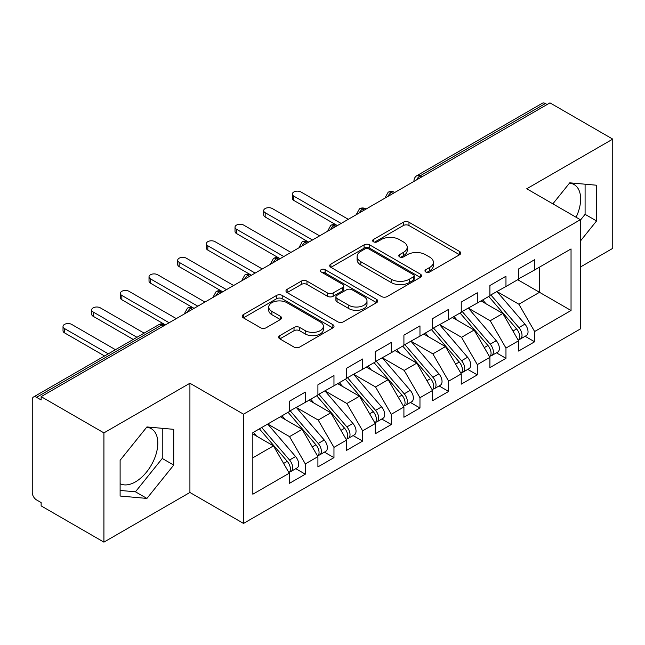 <?xml version="1.0" encoding="UTF-8"?>
<svg xmlns="http://www.w3.org/2000/svg" width="645" height="645" viewBox="0 0 645 645"><rect width="100%" height="100%" fill="white"/><g stroke="black" fill="none" stroke-linecap="round" stroke-linejoin="round"><path stroke-width="0.97" d="M425.781 271.988A2.782 1.604 0 0 0 429.723 271.988L459.619 254.727A3.983 2.298 0 0 0 460.78 253.098A3.983 2.298 0 0 0 459.619 251.477L408.97 222.235A3.983 2.298 0 0 0 403.343 222.235L373.447 239.497A2.782 1.604 0 0 0 372.625 240.633A2.782 1.604 0 0 0 373.447 241.77A2.782 1.604 0 0 0 377.381 241.77L381.251 239.537A12.731 7.353 0 0 1 399.263 239.537L403.48 241.972A12.731 7.353 0 0 1 407.213 247.172A12.731 7.353 0 0 1 403.48 252.372L399.61 254.606A2.782 1.604 0 0 0 398.795 255.743A2.782 1.604 0 0 0 399.61 256.879A2.782 1.604 0 0 0 403.552 256.879L407.422 254.646A12.731 7.353 0 0 1 425.426 254.646L429.651 257.081A12.731 7.353 0 0 1 433.375 262.281A12.731 7.353 0 0 1 429.651 267.473L425.781 269.715A2.782 1.604 0 0 0 424.966 270.852A2.782 1.604 0 0 0 425.781 271.988L425.781 269.715M120.115 483.71A31.621 18.254 120 0 0 135.45 481.879A31.621 18.254 120 0 0 156.106 454.016A31.621 18.254 120 0 0 151.261 428.675A31.621 18.254 120 0 0 146.673 427.248M569.503 183.132A31.621 18.254 -60 0 1 574.09 184.559A31.621 18.254 -60 0 1 576.098 217.26M279.817 335.626A3.983 2.298 0 0 0 278.648 337.254A3.983 2.298 0 0 0 279.817 338.875L294.023 347.083A3.983 2.298 0 0 0 299.651 347.083L332.852 327.91A3.983 2.298 0 0 0 334.021 326.289A3.983 2.298 0 0 0 332.852 324.661L282.204 295.418A3.983 2.298 0 0 0 276.576 295.418L243.375 314.591A3.983 2.298 0 0 0 242.206 316.211A3.983 2.298 0 0 0 243.375 317.84L260.54 327.749A3.983 2.298 0 0 0 266.167 327.749L280.373 319.541A3.983 2.298 0 0 0 281.543 317.921A3.983 2.298 0 0 0 280.373 316.292L271.868 311.382A10.643 6.144 0 0 1 268.747 307.036A10.643 6.144 0 0 1 275.318 301.36A10.643 6.144 0 0 1 286.92 302.69L320.259 321.944A10.643 6.144 0 0 1 323.379 326.289A10.643 6.144 0 0 1 316.808 331.965A10.643 6.144 0 0 1 305.206 330.635L299.651 327.426A3.983 2.298 0 0 0 294.023 327.426L279.817 335.626L279.817 338.875M580.355 267.054L612.75 248.357L612.75 139.118L549.967 102.869L41.135 396.643L41.135 399.956L36.547 397.304A6.079 3.507 -120 0 0 33.508 397.006A6.079 3.507 -120 0 0 32.25 399.787L32.25 492.474A6.079 3.507 -120 0 0 36.547 499.923L41.135 502.568L41.135 505.882L103.918 542.131L189.92 492.474L243.52 523.426L243.52 414.187L189.92 383.243L103.918 432.892L41.135 396.643M612.75 139.118L526.747 188.767L580.355 219.719L243.52 414.187M381.534 296.555A3.983 2.298 0 0 0 387.161 296.555L420.363 277.39A3.983 2.298 0 0 0 421.532 275.762A3.983 2.298 0 0 0 420.363 274.141L369.714 244.898A3.983 2.298 0 0 0 364.086 244.898L330.885 264.063A3.983 2.298 0 0 0 329.716 265.692A3.983 2.298 0 0 0 330.885 267.312L381.534 296.555M322.29 272.585A2.782 1.604 0 0 1 325.112 272.98L325.112 269.666L376.607 299.401A3.983 2.298 0 0 1 377.776 301.022A3.983 2.298 0 0 1 376.607 302.65L343.406 321.815A3.983 2.298 0 0 1 337.778 321.815L287.13 292.58L287.13 289.331A3.983 2.298 0 0 0 285.961 290.951A3.983 2.298 0 0 0 287.13 292.58M287.13 289.331L301.336 281.123A3.983 2.298 0 0 1 306.964 281.123L327.507 292.983A3.983 2.298 0 0 0 333.134 292.983L342.56 287.541A3.983 2.298 0 0 0 343.729 285.912A3.983 2.298 0 0 0 342.56 284.292L321.178 271.948A2.782 1.604 0 0 1 320.363 270.811A2.782 1.604 0 0 1 322.081 269.32A2.782 1.604 0 0 1 325.112 269.666M243.52 523.426L580.355 328.958L580.355 219.719M517.717 279.72L571.043 310.503L571.043 248.93L534.632 269.949L534.632 259.693L518.58 268.957L518.58 279.221L505.97 286.501L505.97 276.237L489.91 285.509L489.91 295.773L477.3 303.053L477.3 292.79L461.248 302.062L461.248 312.317L448.63 319.606L448.63 309.342L432.577 318.614L432.577 328.869L419.968 336.15L419.968 325.894L403.915 335.158L403.915 345.422L391.297 352.702L391.297 342.447L375.245 351.71L375.245 361.974L362.635 369.254L362.635 358.991L346.583 368.263L346.583 378.526L333.965 385.807L333.965 375.543L317.912 384.815L317.912 395.071L305.303 402.359L305.303 392.096L289.25 401.359L289.25 411.623L252.84 432.642L252.84 494.215L289.25 473.196L273.48 445.888L252.84 433.972M571.043 310.503L534.632 331.522L518.87 304.214L497.077 291.637M525.103 336.279L534.632 341.786L534.632 331.522M534.632 341.786L518.58 351.049L518.58 340.786L505.97 348.074L490.2 320.758L468.415 308.181M496.44 352.831L505.97 358.33L505.97 348.074M505.97 358.33L489.91 367.602L489.91 357.338L477.3 364.619L461.53 337.311L439.745 324.733M467.77 369.383L477.3 374.882L477.3 364.619M477.3 374.882L461.248 384.154L461.248 373.89L448.63 381.171L432.868 353.863L411.083 341.286M439.108 385.936L448.63 391.434L448.63 381.171M448.63 391.434L432.577 400.698L432.577 390.443L419.968 397.723L404.197 370.415L382.412 357.838M410.438 402.48L419.968 407.987L419.968 397.723M419.968 407.987L403.915 417.25L403.915 406.995L391.297 414.275L375.535 386.968L353.75 374.382M381.776 419.032L391.297 424.531L391.297 414.275M391.297 424.531L375.245 433.803L375.245 423.539L362.635 430.828L346.865 403.512L325.08 390.935M353.105 435.585L362.635 441.083L362.635 430.828M362.635 441.083L346.583 450.355L346.583 440.092L333.965 447.372L318.203 420.064L296.41 407.487M324.435 452.137L333.965 457.636L333.965 447.372M333.965 457.636L317.912 466.907L317.912 456.644L305.303 463.924L289.532 436.617L267.748 424.039M295.773 468.689L305.303 474.188L305.303 463.924M305.303 474.188L289.25 483.452L289.25 473.196M289.25 411.292L305.303 402.359M252.84 457.805L273.48 445.888M317.912 394.74L333.965 385.807M289.532 436.617L302.15 429.336L280.357 416.759M317.912 456.644L302.15 429.336M346.583 378.196L362.635 369.254M318.203 420.064L330.812 412.784L309.028 400.206M346.583 440.092L330.812 412.784M375.245 361.643L391.297 352.702M346.865 403.512L359.483 396.232L337.69 383.654M375.245 423.539L359.483 396.232M403.915 345.091L419.968 336.15M375.535 386.968L388.145 379.679L366.36 367.102M403.915 406.995L388.145 379.679M432.577 328.539L448.63 319.606M404.197 370.415L416.815 363.135L395.022 350.549M432.577 390.443L416.815 363.135M461.248 311.986L477.3 303.053M432.868 353.863L445.477 346.583L423.692 334.005M461.248 373.89L445.477 346.583M489.91 295.442L505.97 286.501M461.53 337.311L474.148 330.03L452.363 317.453M489.91 357.338L474.148 330.03M547.105 104.53L545.38 103.539L420.04 175.9L421.757 176.899M416.597 179.874A6.079 3.507 120 0 1 420.04 175.9A6.079 3.507 60 0 0 417.001 175.601L542.34 103.232A6.079 3.507 60 0 1 545.38 103.539M518.58 278.89L534.632 269.949M518.87 304.214L539.51 292.298L539.51 267.135L571.043 248.93M490.2 320.758L502.81 313.478L481.025 300.901M518.58 340.786L502.81 313.478M103.918 432.892L103.918 542.131M580.355 241.109L596.552 220.953L596.552 185.22L569.753 182.825L552.854 203.844M189.92 492.474L189.92 383.243M173.723 465.077L173.723 429.336L146.915 426.942L120.115 460.288L120.115 496.029L146.915 498.424L173.723 465.077L162.25 458.458L162.25 428.312M392.95 193.532L391.225 192.533A6.079 3.507 -120 0 0 388.185 192.234A6.079 3.507 -120 0 0 388.121 192.274L385.291 197.418A6.079 3.507 0 0 0 385.347 197.918M364.28 210.077L362.563 209.085A6.079 3.507 -120 0 0 359.523 208.786A6.079 3.507 -120 0 0 359.45 208.827L356.62 213.971A6.079 3.507 0 0 0 356.685 214.471M335.618 226.629L333.892 225.637A6.079 3.507 -120 0 0 330.853 225.339A6.079 3.507 -120 0 0 330.78 225.379L327.958 230.515A6.079 3.507 0 0 0 328.015 231.015M306.947 243.181L305.23 242.189A6.079 3.507 -120 0 0 302.191 241.883A6.079 3.507 -120 0 0 302.118 241.931L299.288 247.067A6.079 3.507 0 0 0 299.353 247.567M278.285 259.733L276.56 258.742A6.079 3.507 -120 0 0 273.52 258.435A6.079 3.507 -120 0 0 273.448 258.484L270.618 263.62A6.079 3.507 0 0 0 270.682 264.119M249.615 276.286L247.898 275.286A6.079 3.507 -120 0 0 244.858 274.988A6.079 3.507 -120 0 0 244.786 275.028L241.956 280.172A6.079 3.507 0 0 0 242.02 280.672M220.945 292.83L219.227 291.838A6.079 3.507 -120 0 0 216.188 291.54A6.079 3.507 -120 0 0 216.115 291.58L213.285 296.724A6.079 3.507 0 0 0 213.35 297.216M192.283 309.382L190.565 308.391A6.079 3.507 -120 0 0 187.518 308.092A6.079 3.507 -120 0 0 187.453 308.133L184.623 313.268A6.079 3.507 0 0 0 184.68 313.768M580.355 220.219L585.088 214.333L585.088 184.196M585.088 214.333L596.552 220.953M120.115 490.434L135.45 491.804L162.25 458.458M135.45 491.804L146.915 498.424M426.893 272.375L429.651 270.787A12.731 7.353 0 0 0 433.375 265.587L433.375 262.281M407.213 247.172L407.213 250.478A12.731 7.353 0 0 1 403.48 255.678L400.722 257.266M459.562 254.759L408.97 225.54A3.983 2.298 0 0 0 403.343 225.54L374.56 242.165M420.314 277.414L369.714 248.204A3.983 2.298 0 0 0 364.086 248.204L330.933 267.344M413.332 276.899A2.782 1.604 0 0 0 414.146 275.762A2.782 1.604 0 0 0 413.332 274.625L368.867 248.954A2.782 1.604 0 0 0 364.933 248.954L360.853 251.316A12.731 7.353 0 0 0 357.12 256.508A12.731 7.353 0 0 0 360.853 261.709L391.241 279.253A12.731 7.353 0 0 0 409.253 279.253L413.332 276.899L413.332 280.212A2.782 1.604 0 0 0 414.146 279.075L414.146 275.762M357.12 256.508L357.12 259.822A12.731 7.353 0 0 0 360.853 265.022L360.853 261.709M413.332 280.212L409.253 282.566A12.731 7.353 0 0 1 391.241 282.566L360.853 265.022M287.186 292.604L301.336 284.437L301.336 281.123M343.729 285.912L343.729 289.226A3.983 2.298 0 0 1 342.56 290.847L333.134 296.289A3.983 2.298 0 0 1 327.507 296.289L306.964 284.437A3.983 2.298 0 0 0 301.336 284.437M325.112 272.98L376.559 302.682M348.824 305.287A10.643 6.144 0 0 0 360.426 306.617A10.643 6.144 0 0 0 366.997 300.941A10.643 6.144 0 0 0 363.877 296.595L352.13 289.815A3.983 2.298 0 0 0 346.502 289.815L337.077 295.257A3.983 2.298 0 0 0 335.908 296.885A3.983 2.298 0 0 0 337.077 298.506L348.824 305.287L348.824 308.6A10.643 6.144 0 0 0 360.426 309.931A10.643 6.144 0 0 0 366.997 304.255L366.997 300.941M335.908 296.885L335.908 300.191A3.983 2.298 0 0 0 337.077 301.82L337.077 298.506M348.824 308.6L337.077 301.82M323.379 326.289L323.379 329.595A10.643 6.144 0 0 1 316.808 335.271A10.643 6.144 0 0 1 305.206 333.941L299.651 330.732A3.983 2.298 0 0 0 294.023 330.732L279.865 338.907M268.747 307.036L268.747 310.342A10.643 6.144 0 0 0 271.868 314.687L271.868 311.382M280.325 319.573L271.868 314.687M332.804 327.942L282.204 298.732A3.983 2.298 0 0 0 276.576 298.732L243.431 317.872M491.022 295.128L518.886 327.612A8.111 4.684 60 0 1 522.023 335.319A8.111 4.684 60 0 1 520.338 339.028L526.36 335.553A8.111 4.684 -120 0 0 528.037 331.844A8.111 4.684 -120 0 0 524.909 324.137L497.045 291.653M520.338 339.028A8.111 4.684 60 0 1 519.032 339.407M488.733 296.45L516.597 328.942A8.111 4.684 60 0 1 519.725 336.642A8.111 4.684 60 0 1 518.257 340.221M293.83 196.136L293.83 200.442A5.071 2.927 180 0 1 292.346 198.37L292.346 194.064A5.071 2.927 0 0 0 293.83 196.136L341.132 223.444M348.3 219.308L300.997 192A5.071 2.927 0 0 0 295.475 191.363A5.071 2.927 0 0 0 292.346 194.064M486.016 303.779L482.71 299.933M293.83 200.442L336.932 225.339A6.079 3.507 120 0 0 333.892 225.637A6.079 3.507 120 0 0 330.595 229.531M462.36 311.68L490.224 344.164A8.111 4.684 60 0 1 493.352 351.872A8.111 4.684 60 0 1 491.675 355.58L497.69 352.106A8.111 4.684 -120 0 0 499.375 348.397A8.111 4.684 -120 0 0 496.247 340.689L468.375 308.205M491.675 355.58A8.111 4.684 60 0 1 490.361 355.959M460.062 313.002L487.926 345.486A8.111 4.684 60 0 1 491.063 353.194A8.111 4.684 60 0 1 489.587 356.774M265.168 212.689L265.168 216.994A5.071 2.927 180 0 1 263.684 214.922L263.684 210.617A5.071 2.927 0 0 0 265.168 212.689L312.462 239.996M319.63 235.86L272.335 208.553A5.071 2.927 0 0 0 266.812 207.916A5.071 2.927 0 0 0 263.684 210.617M457.345 320.331L454.04 316.477M265.168 216.994L308.737 242.149M433.69 328.232L461.554 360.716A8.111 4.684 60 0 1 464.69 368.424A8.111 4.684 60 0 1 463.005 372.133L469.028 368.658A8.111 4.684 -120 0 0 470.705 364.949A8.111 4.684 -120 0 0 467.577 357.241L439.713 324.757M463.005 372.133A8.111 4.684 60 0 1 461.699 372.512M431.4 329.555L459.264 362.038A8.111 4.684 60 0 1 462.392 369.746A8.111 4.684 60 0 1 460.917 373.326M236.497 229.241L236.497 233.538A5.071 2.927 180 0 1 235.014 231.474L235.014 227.169A5.071 2.927 0 0 0 236.497 229.241L283.8 256.549M290.968 252.405L243.665 225.097A5.071 2.927 0 0 0 238.142 224.468A5.071 2.927 0 0 0 235.014 227.169M428.683 336.883L425.378 333.03M236.497 233.538L280.075 258.701M405.02 344.785L432.892 377.269A8.111 4.684 60 0 1 436.02 384.968A8.111 4.684 60 0 1 434.343 388.685L440.358 385.21A8.111 4.684 -120 0 0 442.043 381.493A8.111 4.684 -120 0 0 438.906 373.794L411.042 341.31M434.343 388.685A8.111 4.684 60 0 1 433.029 389.056M402.73 346.107L430.594 378.591A8.111 4.684 60 0 1 433.73 386.299A8.111 4.684 60 0 1 432.255 389.878M207.835 245.785L207.835 250.091A5.071 2.927 180 0 1 206.352 248.027L206.352 243.721A5.071 2.927 0 0 0 207.835 245.785L255.13 273.093M262.297 268.957L215.003 241.649A5.071 2.927 0 0 0 209.48 241.02A5.071 2.927 0 0 0 206.352 243.721M400.013 353.436L396.707 349.582M207.835 250.091L250.937 274.988A6.079 3.507 120 0 0 247.898 275.286A6.079 3.507 120 0 0 244.6 279.18M376.358 361.329L404.222 393.813A8.111 4.684 60 0 1 407.35 401.521A8.111 4.684 60 0 1 405.673 405.237L411.695 401.754A8.111 4.684 -120 0 0 413.372 398.046A8.111 4.684 -120 0 0 410.244 390.338L382.38 357.854M405.673 405.237A8.111 4.684 60 0 1 404.359 405.608M374.06 362.659L401.932 395.143A8.111 4.684 60 0 1 405.06 402.843A8.111 4.684 60 0 1 403.585 406.423M179.165 262.338L179.165 266.643A5.071 2.927 180 0 1 177.681 264.571L177.681 260.274A5.071 2.927 0 0 0 179.165 262.338L226.468 289.645M233.635 285.509L186.332 258.202A5.071 2.927 0 0 0 180.81 257.565A5.071 2.927 0 0 0 177.681 260.274M371.351 369.98L368.045 366.134M179.165 266.643L222.743 291.798M347.687 377.881L375.559 410.365A8.111 4.684 60 0 1 378.688 418.073A8.111 4.684 60 0 1 377.011 421.782L383.025 418.307A8.111 4.684 -120 0 0 384.71 414.598A8.111 4.684 -120 0 0 381.574 406.89L353.71 374.406M377.011 421.782A8.111 4.684 60 0 1 375.696 422.161M345.397 379.204L373.262 411.687A8.111 4.684 60 0 1 376.39 419.395A8.111 4.684 60 0 1 374.922 422.975M150.503 278.89L150.503 283.195A5.071 2.927 180 0 1 149.019 281.123L149.019 276.818A5.071 2.927 0 0 0 150.503 278.89L197.797 306.198M204.965 302.062L157.67 274.754A5.071 2.927 0 0 0 152.147 274.117A5.071 2.927 0 0 0 149.019 276.818M342.68 386.532L339.375 382.678M150.503 283.195L193.605 308.092A6.079 3.507 120 0 0 190.565 308.391A6.079 3.507 120 0 0 187.26 312.277M319.025 394.434L346.889 426.917A8.111 4.684 60 0 1 350.017 434.625A8.111 4.684 60 0 1 348.34 438.334L354.363 434.859A8.111 4.684 -120 0 0 356.04 431.15A8.111 4.684 -120 0 0 352.912 423.443L325.04 390.959M348.34 438.334A8.111 4.684 60 0 1 347.026 438.713M316.727 395.756L344.599 428.24A8.111 4.684 60 0 1 347.728 435.947A8.111 4.684 60 0 1 346.252 439.527M121.832 295.442L121.832 299.74A5.071 2.927 180 0 1 120.349 297.676L120.349 293.37A5.071 2.927 0 0 0 121.832 295.442L169.135 322.75M176.303 318.614L129 291.306A5.071 2.927 0 0 0 123.477 290.669A5.071 2.927 0 0 0 120.349 293.37M314.01 403.085L310.713 399.231M121.832 299.74L164.935 324.637A6.079 3.507 120 0 0 161.895 324.943L36.547 397.304M290.355 410.986L318.227 443.47A8.111 4.684 60 0 1 321.355 451.178A8.111 4.684 60 0 1 319.67 454.886L325.693 451.411A8.111 4.684 -120 0 0 327.37 447.695A8.111 4.684 -120 0 0 324.242 439.995L296.378 407.511M319.67 454.886A8.111 4.684 60 0 1 318.364 455.257M288.065 412.308L315.929 444.792A8.111 4.684 60 0 1 319.057 452.5A8.111 4.684 60 0 1 317.59 456.079M93.17 311.995L93.17 316.292A5.071 2.927 180 0 1 91.679 314.228L91.679 309.923A5.071 2.927 0 0 0 93.17 311.995L136.966 337.279M144.133 333.142L100.33 307.85A5.071 2.927 0 0 0 94.807 307.222A5.071 2.927 0 0 0 91.679 309.923M285.348 419.637L282.042 415.783M93.17 316.292L133.241 339.431M261.693 427.53L289.557 460.022A8.111 4.684 60 0 1 292.685 467.722A8.111 4.684 60 0 1 291.008 471.439L297.031 467.964A8.111 4.684 -120 0 0 298.708 464.247A8.111 4.684 -120 0 0 295.579 456.539L267.707 424.055M291.008 471.439A8.111 4.684 60 0 1 289.694 471.809M259.395 428.861L287.267 461.344A8.111 4.684 60 0 1 290.395 469.052A8.111 4.684 60 0 1 288.92 472.632M64.5 328.539L64.5 332.844A5.071 2.927 180 0 1 63.017 330.772L63.017 326.475A5.071 2.927 0 0 0 64.5 328.539L108.296 353.831M115.463 349.687L71.668 324.403A5.071 2.927 0 0 0 66.145 323.766A5.071 2.927 0 0 0 63.017 326.475M256.678 436.181L253.38 432.335M64.5 332.844L104.571 355.976M163.612 325.935L161.895 324.943A6.079 3.507 -120 0 0 158.855 324.637L33.508 397.006M394.732 192.5L394.272 192.234A6.079 3.507 120 0 0 391.225 192.533A6.079 3.507 120 0 0 387.927 196.427M413.961 181.398L413.961 180.866A6.079 3.507 0 0 0 414.017 181.366M366.062 209.053L365.602 208.786A6.079 3.507 120 0 0 362.563 209.085A6.079 3.507 120 0 0 359.265 212.979M308.729 242.149L308.27 241.883A6.079 3.507 120 0 0 305.23 242.189A6.079 3.507 120 0 0 301.933 246.076M280.059 258.701L279.599 258.435A6.079 3.507 120 0 0 276.56 258.742A6.079 3.507 120 0 0 273.262 262.628M222.727 291.806L222.267 291.54A6.079 3.507 120 0 0 219.227 291.838A6.079 3.507 120 0 0 215.93 295.733M429.651 270.787L429.651 267.473M399.61 256.879L399.61 254.606M403.48 255.678L403.48 252.372M373.447 241.77L373.447 239.497M403.343 225.54L403.343 222.235M408.97 225.54L408.97 222.235M459.619 254.727L459.619 251.477M330.885 267.312L330.885 264.063M364.086 248.204L364.086 244.898M369.714 248.204L369.714 244.898M420.363 277.39L420.363 274.141M391.241 282.566L391.241 279.253M409.253 282.566L409.253 279.253M306.964 284.437L306.964 281.123M327.507 296.289L327.507 292.983M333.134 296.289L333.134 292.983M342.56 290.847L342.56 287.541M376.607 302.65L376.607 299.401M294.023 330.732L294.023 327.426M299.651 330.732L299.651 327.426M305.206 333.941L305.206 330.635M280.373 319.541L280.373 316.292M243.375 317.84L243.375 314.591M276.576 298.732L276.576 295.418M282.204 298.732L282.204 295.418M332.852 327.91L332.852 324.661M516.597 328.942L512.952 331.038M524.909 324.137L518.886 327.612M487.926 345.486L484.282 347.591M496.247 340.689L490.224 344.164M459.264 362.038L455.62 364.143M467.577 357.241L461.554 360.716M430.594 378.591L426.95 380.695M438.906 373.794L432.892 377.269M401.932 395.143L398.288 397.247M410.244 390.338L404.222 393.813M373.262 411.687L369.617 413.792M381.574 406.89L375.559 410.365M344.599 428.24L340.955 430.344M352.912 423.443L346.889 426.917M315.929 444.792L312.285 446.896M324.242 439.995L318.227 443.47M287.267 461.344L283.623 463.449M295.579 456.539L289.557 460.022M394.272 192.234A6.079 6.079 0 0 0 388.185 192.234M417.001 175.601A6.079 6.079 0 0 0 413.961 180.866M365.602 208.786A6.079 6.079 0 0 0 359.523 208.786M385.291 197.418L385.291 197.951M336.932 225.339A6.079 6.079 0 0 0 330.853 225.339M356.62 213.971L356.62 214.503M308.27 241.883A6.079 6.079 0 0 0 302.191 241.883M327.958 230.515L327.958 231.055M279.599 258.435A6.079 6.079 0 0 0 273.52 258.435M299.288 247.067L299.288 247.599M250.937 274.988A6.079 6.079 0 0 0 244.858 274.988M270.618 263.62L270.618 264.152M222.267 291.54A6.079 6.079 0 0 0 216.188 291.54M241.956 280.172L241.956 280.704M193.605 308.092A6.079 6.079 0 0 0 187.518 308.092M213.285 296.724L213.285 297.256M164.935 324.637A6.079 6.079 0 0 0 158.855 324.637M184.623 313.268L184.623 313.809"/></g></svg>
